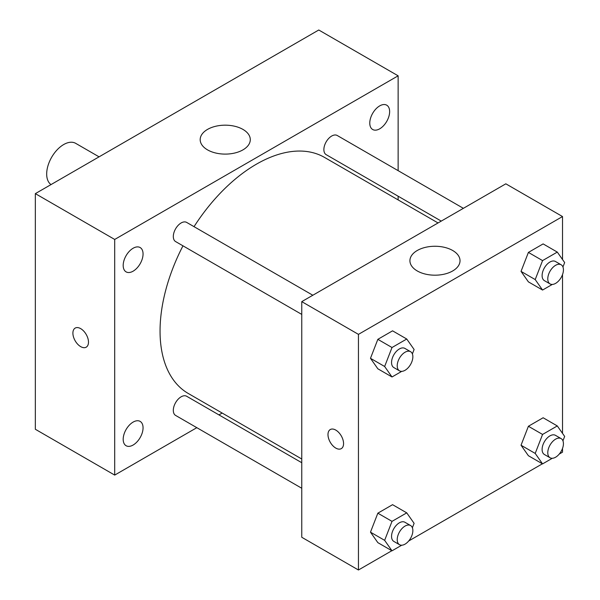<?xml version="1.0" encoding="UTF-8"?>
<svg xmlns="http://www.w3.org/2000/svg" width="600" height="600" viewBox="0 0 600 600"><rect width="100%" height="100%" fill="white"/><g stroke="black" fill="none" stroke-linecap="round" stroke-linejoin="round"><path stroke-width="0.9" d="M99.067 156.84L75.705 143.355A24.053 13.883 120 0 0 57.172 149.797A24.053 13.883 120 0 0 46.68 174A24.053 13.883 120 0 0 51.008 184.59M196.83 427.673L114.698 475.095L35.34 429.27L35.34 193.635L318.765 30L398.13 75.817L398.13 170.648M379.702 105.885A14.047 8.107 120 0 0 370.53 118.26A14.047 8.107 120 0 0 372.683 129.51A14.047 8.107 120 0 0 386.73 121.403A14.047 8.107 120 0 0 386.73 105.188A14.047 8.107 120 0 0 379.702 105.885M133.125 248.243A14.047 8.107 120 0 0 123.945 260.618A14.047 8.107 120 0 0 126.097 271.875A14.047 8.107 120 0 0 140.145 263.767A14.047 8.107 120 0 0 140.145 247.545A14.047 8.107 120 0 0 133.125 248.243M133.125 422.092A14.047 8.107 120 0 0 123.945 434.467A14.047 8.107 120 0 0 126.097 445.725A14.047 8.107 120 0 0 140.145 437.618A14.047 8.107 120 0 0 140.145 421.395A14.047 8.107 120 0 0 133.125 422.092M114.698 475.095L114.698 239.452L35.34 193.635M114.698 239.452L398.13 75.817M242.955 149.865A25.05 14.46 180 0 1 215.647 153A25.05 14.46 180 0 1 200.183 139.635A25.05 14.46 180 0 1 225.24 125.175A25.05 14.46 180 0 1 250.29 139.635A25.05 14.46 180 0 1 242.955 149.865M222.165 413.048L218.955 414.9M88.485 342.135A11.025 6.367 60 0 1 86.198 347.183A11.025 6.367 60 0 1 75.18 340.815A11.025 6.367 60 0 1 75.18 328.087A11.025 6.367 60 0 1 83.67 331.043A11.025 6.367 60 0 1 88.485 342.135M86.205 347.183A11.025 6.367 60 0 1 75.18 340.815A11.025 6.367 60 0 1 75.18 328.087M398.13 196.2L398.13 199.913M463.38 208.327L337.222 135.488A11.062 6.39 120 0 0 331.695 136.035A11.062 6.39 120 0 0 323.873 149.587A11.062 6.39 120 0 0 326.16 154.65L441.255 221.1M301.763 462.713L186.667 396.263A11.062 6.39 120 0 0 181.132 396.81A11.062 6.39 120 0 0 173.31 410.355A11.062 6.39 120 0 0 175.605 415.425L301.763 488.257M312.825 295.245L186.667 222.413A11.062 6.39 120 0 0 181.132 222.96A11.062 6.39 120 0 0 173.91 232.71A11.062 6.39 120 0 0 175.605 241.575L301.763 314.407M182.97 245.82A136.282 78.683 120 0 0 160.05 331.087A136.282 78.683 120 0 0 188.273 393.48L301.763 459M438.045 222.952L324.555 157.433A136.282 78.683 120 0 0 194.032 226.665M391.845 550.717L358.447 570L301.763 537.27L301.763 301.635L505.83 183.817L562.515 216.548L562.515 259.515M562.515 448.418L562.515 452.183L559.252 454.065M542.4 463.8L408.697 540.99M528.398 281.865L521.033 271.388L528.398 252.413L543.127 243.907L528.398 252.413L521.033 271.388L528.398 281.865L542.565 290.048L535.207 279.57L542.565 260.595L557.295 252.09L564.66 262.567L562.942 266.985M377.843 542.64L370.478 532.162L377.843 513.18L392.565 504.683L377.843 513.18L370.478 532.162L377.843 542.64L392.01 550.815L384.645 540.345L392.01 521.362L406.74 512.857L414.105 523.335L412.388 527.76M562.515 274.567L562.515 433.365M358.447 570L358.447 334.365L562.515 216.548M528.398 455.715L521.033 445.237L528.398 426.263L543.127 417.757L528.398 426.263L521.033 445.237L528.398 455.715L542.565 463.897L535.207 453.42L542.565 434.438L557.295 425.94L564.66 436.418L562.942 440.835M377.843 368.79L370.478 358.312L377.843 339.33L392.565 330.832L377.843 339.33L370.478 358.312L377.843 368.79L392.01 376.972L384.645 366.495L392.01 347.513L406.74 339.015L414.105 349.485L412.388 353.91M358.447 334.365L301.763 301.635M417.263 270.952A25.05 14.46 180 0 1 409.92 260.722A25.05 14.46 180 0 1 434.97 246.263A25.05 14.46 180 0 1 460.028 260.722A25.05 14.46 180 0 1 444.562 274.087A25.05 14.46 180 0 1 417.263 270.952M343.567 443.588A11.025 6.367 60 0 1 341.288 448.635A11.025 6.367 60 0 1 330.263 442.275A11.025 6.367 60 0 1 330.263 429.548A11.025 6.367 60 0 1 338.76 432.495A11.025 6.367 60 0 1 343.567 443.588M341.288 448.635A11.025 6.367 60 0 1 330.27 442.268A11.025 6.367 60 0 1 330.263 429.54M401.73 371.362L392.01 376.972M410.572 351.683L404.91 348.413A11.062 6.39 120 0 0 396.382 351.375A11.062 6.39 120 0 0 391.553 362.505A11.062 6.39 120 0 0 393.84 367.575L399.51 370.845A11.062 6.39 120 0 0 410.572 364.455A11.062 6.39 120 0 0 410.572 351.683A11.062 6.39 120 0 0 402.053 354.645A11.062 6.39 120 0 0 397.222 365.782A11.062 6.39 120 0 0 399.51 370.845M384.645 366.495L370.478 358.312M392.01 347.513L377.843 339.33M406.74 339.015L392.565 330.832M552.285 284.438L542.565 290.048M561.135 264.757L555.465 261.487A11.062 6.39 120 0 0 546.938 264.45A11.062 6.39 120 0 0 542.107 275.587A11.062 6.39 120 0 0 544.403 280.65L550.072 283.92A11.062 6.39 120 0 0 561.135 277.538A11.062 6.39 120 0 0 561.135 264.757A11.062 6.39 120 0 0 552.607 267.728A11.062 6.39 120 0 0 547.778 278.858A11.062 6.39 120 0 0 550.072 283.92M535.207 279.57L521.033 271.388M542.565 260.595L528.398 252.413M557.295 252.09L543.127 243.907M401.73 545.205L392.01 550.815M410.572 525.533L404.91 522.263A11.062 6.39 120 0 0 396.382 525.225A11.062 6.39 120 0 0 391.553 536.355A11.062 6.39 120 0 0 393.84 541.418L399.51 544.695A11.062 6.39 120 0 0 410.572 538.305A11.062 6.39 120 0 0 410.572 525.533A11.062 6.39 120 0 0 402.053 528.495A11.062 6.39 120 0 0 397.222 539.632A11.062 6.39 120 0 0 399.51 544.695M384.645 540.345L370.478 532.162M392.01 521.362L377.843 513.18M406.74 512.857L392.565 504.683M552.285 458.287L542.565 463.897M561.135 438.607L555.465 435.338A11.062 6.39 120 0 0 546.938 438.3A11.062 6.39 120 0 0 542.107 449.43A11.062 6.39 120 0 0 544.403 454.5L550.072 457.77A11.062 6.39 120 0 0 561.135 451.38A11.062 6.39 120 0 0 561.135 438.607A11.062 6.39 120 0 0 552.607 441.57A11.062 6.39 120 0 0 547.778 452.707A11.062 6.39 120 0 0 550.072 457.77M535.207 453.42L521.033 445.237M542.565 434.438L528.398 426.263M557.295 425.94L543.127 417.757"/></g></svg>
